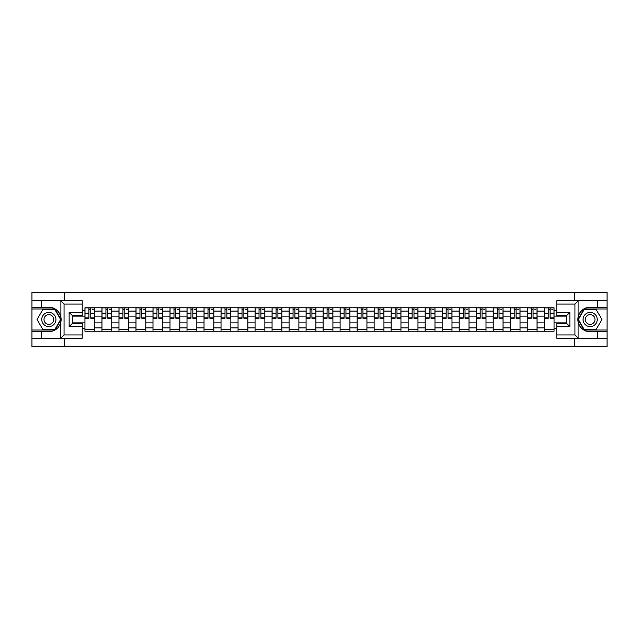 <?xml version="1.0" encoding="UTF-8"?>
<svg xmlns="http://www.w3.org/2000/svg" width="639" height="639" viewBox="0 0 639 639"><rect width="100%" height="100%" fill="white"/><g stroke="black" fill="none" stroke-linecap="round" stroke-linejoin="round"><path stroke-width="0.96" d="M82.223 304.068L64.06 304.068L60.697 300.801L82.223 300.801L82.223 315.626L72.407 315.626L72.407 323.374L82.223 323.374L82.223 338.199L60.697 338.199L60.889 317.128C59.195 311.001 55.186 307.702 48.852 307.231A12.269 12.269 0 0 1 60.889 321.872C59.195 327.999 55.186 331.298 48.852 331.769L31.95 331.769L31.95 346.761L607.05 346.761L607.05 308.98L584.07 308.98L577.999 319.5L584.07 330.02L607.05 330.02M590.148 307.231C583.814 307.702 579.805 311.001 578.111 317.128L578.111 321.872C579.805 327.999 583.814 331.298 590.148 331.769A12.269 12.269 0 0 1 577.88 319.5A12.269 12.269 0 0 1 590.148 307.231L607.05 307.231L607.05 292.239L31.95 292.239L31.95 330.02L54.93 330.02L61.001 319.5L54.93 308.98L31.95 308.98M101.96 331.226L101.96 311.105L94.756 311.105L94.756 331.226M94.756 311.105L94.756 307.774M101.96 311.105L101.96 307.774M111.769 307.774L111.769 331.226M118.966 331.226L118.966 307.774M128.782 307.774L128.782 331.226M135.979 331.226L135.979 307.774M145.796 307.774L145.796 331.226M152.993 331.226L152.993 307.774M162.801 307.774L162.801 331.226M169.998 331.226L169.998 307.774M179.815 307.774L179.815 331.226M187.011 331.226L187.011 307.774M196.828 307.774L196.828 331.226M204.025 331.226L204.025 307.774M213.833 307.774L213.833 331.226M221.03 331.226L221.03 307.774M230.847 307.774L230.847 331.226M238.043 331.226L238.043 307.774M247.86 307.774L247.86 331.226M255.057 331.226L255.057 307.774M264.865 307.774L264.865 331.226M272.062 331.226L272.062 307.774M281.879 307.774L281.879 331.226M289.076 331.226L289.076 307.774M298.892 307.774L298.892 331.226M306.089 331.226L306.089 307.774M315.898 307.774L315.898 331.226M323.102 331.226L323.102 307.774M332.911 307.774L332.911 331.226M340.108 331.226L340.108 307.774M349.924 307.774L349.924 331.226M357.121 331.226L357.121 307.774M366.938 307.774L366.938 331.226M374.134 331.226L374.134 307.774M383.943 307.774L383.943 331.226M391.14 331.226L391.14 307.774M400.957 307.774L400.957 331.226M408.153 331.226L408.153 307.774M417.97 307.774L417.97 331.226M425.167 331.226L425.167 307.774M434.975 307.774L434.975 331.226M442.172 331.226L442.172 307.774M451.989 307.774L451.989 331.226M459.185 331.226L459.185 307.774M469.002 307.774L469.002 331.226M476.199 331.226L476.199 307.774M486.007 307.774L486.007 331.226M493.204 331.226L493.204 307.774M503.021 307.774L503.021 331.226M510.218 331.226L510.218 307.774M520.034 307.774L520.034 331.226M527.231 331.226L527.231 307.774M537.04 307.774L537.04 331.226M544.244 331.226L544.244 307.774M544.244 322.879L537.04 322.879M527.231 322.879L520.034 322.879M510.218 322.879L503.021 322.879M493.204 322.879L486.007 322.879M476.199 322.879L469.002 322.879M459.185 322.879L451.989 322.879M442.172 322.879L434.975 322.879M425.167 322.879L417.97 322.879M408.153 322.879L400.957 322.879M391.14 322.879L383.943 322.879M374.134 322.879L366.938 322.879M357.121 322.879L349.924 322.879M340.108 322.879L332.911 322.879M323.102 322.879L315.898 322.879M306.089 322.879L298.892 322.879M289.076 322.879L281.879 322.879M272.062 322.879L264.865 322.879M255.057 322.879L247.86 322.879M238.043 322.879L230.847 322.879M221.03 322.879L213.833 322.879M204.025 322.879L196.828 322.879M187.011 322.879L179.815 322.879M169.998 322.879L162.801 322.879M152.993 322.879L145.796 322.879M135.979 322.879L128.782 322.879M118.966 322.879L111.769 322.879M101.96 322.879L94.756 322.879M544.244 316.121L537.04 316.121M527.231 316.121L520.034 316.121M510.218 316.121L503.021 316.121M493.204 316.121L486.007 316.121M476.199 316.121L469.002 316.121M459.185 316.121L451.989 316.121M442.172 316.121L434.975 316.121M425.167 316.121L417.97 316.121M408.153 316.121L400.957 316.121M391.14 316.121L383.943 316.121M374.134 316.121L366.938 316.121M357.121 316.121L349.924 316.121M340.108 316.121L332.911 316.121M323.102 316.121L315.898 316.121M306.089 316.121L298.892 316.121M289.076 316.121L281.879 316.121M272.062 316.121L264.865 316.121M255.057 316.121L247.86 316.121M238.043 316.121L230.847 316.121M221.03 316.121L213.833 316.121M204.025 316.121L196.828 316.121M187.011 316.121L179.815 316.121M169.998 316.121L162.801 316.121M152.993 316.121L145.796 316.121M135.979 316.121L128.782 316.121M118.966 316.121L111.769 316.121M101.96 316.121L94.756 316.121M72.407 322.879L84.947 322.879L84.947 316.121L72.407 316.121M82.223 310.338L84.947 310.338L84.947 316.121M566.593 316.121L554.053 316.121L554.053 307.774L84.947 307.774L84.947 310.338M554.053 310.338L556.777 310.338M556.777 328.662L554.053 328.662L554.053 322.879L566.593 322.879M84.947 322.879L84.947 331.226L554.053 331.226L554.053 328.662M84.947 328.662L82.223 328.662M574.557 346.761L574.557 338.199M574.557 300.801L574.557 292.239M64.443 346.761L64.443 338.199M64.443 300.801L64.443 292.239M554.053 316.121L554.053 322.879M94.756 329.588L84.947 329.588M88.925 309.412L90.778 309.412M111.769 329.588L101.96 329.588M105.938 309.412L107.791 309.412M128.782 329.588L118.966 329.588M122.944 309.412L124.805 309.412M145.796 329.588L135.979 329.588M139.957 309.412L141.81 309.412M162.801 329.588L152.993 329.588M156.97 309.412L158.823 309.412M179.815 329.588L169.998 329.588M173.984 309.412L175.837 309.412M196.828 329.588L187.011 329.588M190.989 309.412L192.842 309.412M213.833 329.588L204.025 329.588M208.002 309.412L209.856 309.412M230.847 329.588L221.03 329.588M225.016 309.412L226.869 309.412M247.86 329.588L238.043 329.588M242.021 309.412L243.874 309.412M264.865 329.588L255.057 329.588M259.035 309.412L260.888 309.412M281.879 329.588L272.062 329.588M276.048 309.412L277.901 309.412M298.892 329.588L289.076 329.588M293.053 309.412L294.914 309.412M315.898 329.588L306.089 329.588M310.067 309.412L311.92 309.412M332.911 329.588L323.102 329.588M327.08 309.412L328.933 309.412M349.924 329.588L340.108 329.588M344.086 309.412L345.947 309.412M366.938 329.588L357.121 329.588M361.099 309.412L362.952 309.412M383.943 329.588L374.134 329.588M378.112 309.412L379.965 309.412M400.957 329.588L391.14 329.588M395.126 309.412L396.979 309.412M417.97 329.588L408.153 329.588M412.131 309.412L413.984 309.412M434.975 329.588L425.167 329.588M429.144 309.412L430.998 309.412M451.989 329.588L442.172 329.588M446.158 309.412L448.011 309.412M469.002 329.588L459.185 329.588M463.163 309.412L465.016 309.412M486.007 329.588L476.199 329.588M480.177 309.412L482.03 309.412M503.021 329.588L493.204 329.588M497.19 309.412L499.043 309.412M520.034 329.588L510.218 329.588M514.195 309.412L516.056 309.412M537.04 329.588L527.231 329.588M531.209 309.412L533.062 309.412M554.053 329.588L544.244 329.588M548.222 309.412L550.075 309.412M90.778 318.246L90.778 307.886L94.708 307.886L94.708 318.246L90.778 318.246M88.925 309.308L90.778 309.308M92.527 309.308L93.286 309.308M92.359 307.886L85.003 307.886L85.003 318.246L88.925 318.246L88.925 307.886L87.343 307.886M107.791 318.246L107.791 307.886L111.713 307.886L111.713 318.246L107.791 318.246M105.938 309.308L107.791 309.308M109.533 309.308L110.299 309.308M109.373 307.886L102.008 307.886L102.008 318.246L105.938 318.246L105.938 307.886L104.357 307.886M124.805 318.246L124.805 307.886L128.727 307.886L128.727 318.246L124.805 318.246M122.944 309.308L124.805 309.308M126.546 309.308L127.313 309.308M126.386 307.886L119.022 307.886L119.022 318.246L122.944 318.246L122.944 307.886L121.37 307.886M41.327 331.769L41.327 338.199L31.95 338.199M60.697 338.199L41.327 338.199M31.95 331.769L31.95 330.02M60.697 300.801L41.327 300.801L41.327 307.231L31.95 307.231M41.327 300.801L31.95 300.801M48.852 307.231L41.327 307.231M72.407 315.626L69.132 312.359L82.223 312.359M82.223 326.641L69.132 326.641L72.407 323.374M60.889 338.103L64.06 334.932L82.223 334.932M578.303 300.801L574.94 304.068L556.777 304.068L556.777 300.801L607.05 300.801M597.673 307.231L597.673 300.801M556.777 334.932L574.94 334.932L578.303 338.199L556.777 338.199L556.777 323.374L566.593 323.374L566.593 315.626L556.777 315.626L556.777 304.068M607.05 307.231L607.05 308.98M578.303 338.199L597.673 338.199L597.673 331.769L607.05 331.769M597.673 338.199L607.05 338.199M590.148 331.769L597.673 331.769M566.593 323.374L569.868 326.641L556.777 326.641M556.777 312.359L569.868 312.359L566.593 315.626M41.767 319.5A7.085 7.085 0 0 0 48.852 326.585A7.085 7.085 0 0 0 55.936 319.5A7.085 7.085 0 0 0 48.852 312.415A7.085 7.085 0 0 0 41.767 319.5M44.003 319.5A4.856 4.856 0 0 0 48.852 324.356A4.856 4.856 0 0 0 53.708 319.5A4.856 4.856 0 0 0 48.852 314.644A4.856 4.856 0 0 0 44.003 319.5M54.738 309.308L60.625 319.5L54.738 329.692L42.965 329.692L37.078 319.5L42.965 309.308L54.738 309.308M583.064 319.5A7.085 7.085 0 0 0 590.148 326.585A7.085 7.085 0 0 0 597.233 319.5A7.085 7.085 0 0 0 590.148 312.415A7.085 7.085 0 0 0 583.064 319.5M585.292 319.5A4.856 4.856 0 0 0 590.148 324.356A4.856 4.856 0 0 0 594.997 319.5A4.856 4.856 0 0 0 590.148 314.644A4.856 4.856 0 0 0 585.292 319.5M596.035 309.308L601.922 319.5L596.035 329.692L584.262 329.692L578.375 319.5L584.262 309.308L596.035 309.308M141.81 318.246L141.81 307.886L145.74 307.886L145.74 318.246L141.81 318.246M139.957 309.308L141.81 309.308M143.559 309.308L144.318 309.308M143.392 307.886L136.035 307.886L136.035 318.246L139.957 318.246L139.957 307.886L138.375 307.886M158.823 318.246L158.823 307.886L162.745 307.886L162.745 318.246L158.823 318.246M156.97 309.308L158.823 309.308M160.565 309.308L161.332 309.308M160.405 307.886L153.04 307.886L153.04 318.246L156.97 318.246L156.97 307.886L155.389 307.886M175.837 318.246L175.837 307.886L179.759 307.886L179.759 318.246L175.837 318.246M173.984 309.308L175.837 309.308M177.578 309.308L178.345 309.308M177.418 307.886L170.054 307.886L170.054 318.246L173.984 318.246L173.984 307.886L172.402 307.886M192.842 318.246L192.842 307.886L196.772 307.886L196.772 318.246L192.842 318.246M190.989 309.308L192.842 309.308M194.591 309.308L195.35 309.308M194.424 307.886L187.067 307.886L187.067 318.246L190.989 318.246L190.989 307.886L189.408 307.886M209.856 318.246L209.856 307.886L213.785 307.886L213.785 318.246L209.856 318.246M208.002 309.308L209.856 309.308M211.597 309.308L212.364 309.308M211.437 307.886L204.073 307.886L204.073 318.246L208.002 318.246L208.002 307.886L206.421 307.886M226.869 318.246L226.869 307.886L230.791 307.886L230.791 318.246L226.869 318.246M225.016 309.308L226.869 309.308M228.61 309.308L229.377 309.308M228.45 307.886L221.086 307.886L221.086 318.246L225.016 318.246L225.016 307.886L223.434 307.886M243.874 318.246L243.874 307.886L247.804 307.886L247.804 318.246L243.874 318.246M242.021 309.308L243.874 309.308M245.624 309.308L246.382 309.308M245.456 307.886L238.099 307.886L238.099 318.246L242.021 318.246L242.021 307.886L240.44 307.886M260.888 318.246L260.888 307.886L264.818 307.886L264.818 318.246L260.888 318.246M259.035 309.308L260.888 309.308M262.637 309.308L263.396 309.308M262.469 307.886L255.113 307.886L255.113 318.246L259.035 318.246L259.035 307.886L257.453 307.886M277.901 318.246L277.901 307.886L281.823 307.886L281.823 318.246L277.901 318.246M276.048 309.308L277.901 309.308M279.642 309.308L280.409 309.308M279.483 307.886L272.118 307.886L272.118 318.246L276.048 318.246L276.048 307.886L274.466 307.886M294.914 318.246L294.914 307.886L298.836 307.886L298.836 318.246L294.914 318.246M293.053 309.308L294.914 309.308M296.656 309.308L297.415 309.308M296.488 307.886L289.132 307.886L289.132 318.246L293.053 318.246L293.053 307.886L291.472 307.886M311.92 318.246L311.92 307.886L315.85 307.886L315.85 318.246L311.92 318.246M310.067 309.308L311.92 309.308M313.669 309.308L314.428 309.308M313.501 307.886L306.145 307.886L306.145 318.246L310.067 318.246L310.067 307.886L308.485 307.886M328.933 318.246L328.933 307.886L332.855 307.886L332.855 318.246L328.933 318.246M327.08 309.308L328.933 309.308M330.675 309.308L331.441 309.308M330.515 307.886L323.15 307.886L323.15 318.246L327.08 318.246L327.08 307.886L325.499 307.886M345.947 318.246L345.947 307.886L349.868 307.886L349.868 318.246L345.947 318.246M344.086 309.308L345.947 309.308M347.688 309.308L348.455 309.308M347.528 307.886L340.164 307.886L340.164 318.246L344.086 318.246L344.086 307.886L342.512 307.886M362.952 318.246L362.952 307.886L366.882 307.886L366.882 318.246L362.952 318.246M361.099 309.308L362.952 309.308M364.701 309.308L365.46 309.308M364.534 307.886L357.177 307.886L357.177 318.246L361.099 318.246L361.099 307.886L359.517 307.886M379.965 318.246L379.965 307.886L383.887 307.886L383.887 318.246L379.965 318.246M378.112 309.308L379.965 309.308M381.707 309.308L382.473 309.308M381.547 307.886L374.182 307.886L374.182 318.246L378.112 318.246L378.112 307.886L376.531 307.886M396.979 318.246L396.979 307.886L400.901 307.886L400.901 318.246L396.979 318.246M395.126 309.308L396.979 309.308M398.72 309.308L399.487 309.308M398.56 307.886L391.196 307.886L391.196 318.246L395.126 318.246L395.126 307.886L393.544 307.886M413.984 318.246L413.984 307.886L417.914 307.886L417.914 318.246L413.984 318.246M412.131 309.308L413.984 309.308M415.733 309.308L416.492 309.308M415.566 307.886L408.209 307.886L408.209 318.246L412.131 318.246L412.131 307.886L410.55 307.886M430.998 318.246L430.998 307.886L434.927 307.886L434.927 318.246L430.998 318.246M429.144 309.308L430.998 309.308M432.739 309.308L433.506 309.308M432.579 307.886L425.215 307.886L425.215 318.246L429.144 318.246L429.144 307.886L427.563 307.886M448.011 318.246L448.011 307.886L451.933 307.886L451.933 318.246L448.011 318.246M446.158 309.308L448.011 309.308M449.752 309.308L450.519 309.308M449.592 307.886L442.228 307.886L442.228 318.246L446.158 318.246L446.158 307.886L444.576 307.886M465.016 318.246L465.016 307.886L468.946 307.886L468.946 318.246L465.016 318.246M463.163 309.308L465.016 309.308M466.766 309.308L467.524 309.308M466.598 307.886L459.241 307.886L459.241 318.246L463.163 318.246L463.163 307.886L461.582 307.886M482.03 318.246L482.03 307.886L485.959 307.886L485.959 318.246L482.03 318.246M480.177 309.308L482.03 309.308M483.779 309.308L484.538 309.308M483.611 307.886L476.255 307.886L476.255 318.246L480.177 318.246L480.177 307.886L478.595 307.886M499.043 318.246L499.043 307.886L502.965 307.886L502.965 318.246L499.043 318.246M497.19 309.308L499.043 309.308M500.784 309.308L501.551 309.308M500.625 307.886L493.26 307.886L493.26 318.246L497.19 318.246L497.19 307.886L495.608 307.886M516.056 318.246L516.056 307.886L519.978 307.886L519.978 318.246L516.056 318.246M514.195 309.308L516.056 309.308M517.798 309.308L518.564 309.308M517.63 307.886L510.273 307.886L510.273 318.246L514.195 318.246L514.195 307.886L512.614 307.886M533.062 318.246L533.062 307.886L536.992 307.886L536.992 318.246L533.062 318.246M531.209 309.308L533.062 309.308M534.811 309.308L535.57 309.308M534.643 307.886L527.287 307.886L527.287 318.246L531.209 318.246L531.209 307.886L529.627 307.886M550.075 318.246L550.075 307.886L553.997 307.886L553.997 318.246L550.075 318.246M548.222 309.308L550.075 309.308M551.816 309.308L552.583 309.308M551.657 307.886L544.292 307.886L544.292 318.246L548.222 318.246L548.222 307.886L546.641 307.886M527.231 311.105L520.034 311.105M510.218 311.105L503.021 311.105M493.204 311.105L486.007 311.105M476.199 311.105L469.002 311.105M459.185 311.105L451.989 311.105M442.172 311.105L434.975 311.105M425.167 311.105L417.97 311.105M408.153 311.105L400.957 311.105M391.14 311.105L383.943 311.105M374.134 311.105L366.938 311.105M357.121 311.105L349.924 311.105M340.108 311.105L332.911 311.105M323.102 311.105L315.898 311.105M306.089 311.105L298.892 311.105M289.076 311.105L281.879 311.105M272.062 311.105L264.865 311.105M255.057 311.105L247.86 311.105M238.043 311.105L230.847 311.105M221.03 311.105L213.833 311.105M204.025 311.105L196.828 311.105M187.011 311.105L179.815 311.105M169.998 311.105L162.801 311.105M152.993 311.105L145.796 311.105M135.979 311.105L128.782 311.105M118.966 311.105L111.769 311.105M544.244 311.105L537.04 311.105M527.231 327.895L520.034 327.895M510.218 327.895L503.021 327.895M493.204 327.895L486.007 327.895M476.199 327.895L469.002 327.895M459.185 327.895L451.989 327.895M442.172 327.895L434.975 327.895M425.167 327.895L417.97 327.895M408.153 327.895L400.957 327.895M391.14 327.895L383.943 327.895M374.134 327.895L366.938 327.895M357.121 327.895L349.924 327.895M340.108 327.895L332.911 327.895M323.102 327.895L315.898 327.895M306.089 327.895L298.892 327.895M289.076 327.895L281.879 327.895M272.062 327.895L264.865 327.895M255.057 327.895L247.86 327.895M238.043 327.895L230.847 327.895M221.03 327.895L213.833 327.895M204.025 327.895L196.828 327.895M187.011 327.895L179.815 327.895M169.998 327.895L162.801 327.895M152.993 327.895L145.796 327.895M135.979 327.895L128.782 327.895M118.966 327.895L111.769 327.895M101.96 327.895L94.756 327.895M544.244 327.895L537.04 327.895M90.778 317.871L94.708 317.871M90.778 313.182L94.708 313.182M85.003 317.871L88.925 317.871M85.003 313.182L88.925 313.182M107.791 317.871L111.713 317.871M107.791 313.182L111.713 313.182M102.008 317.871L105.938 317.871M102.008 313.182L105.938 313.182M124.805 317.871L128.727 317.871M124.805 313.182L128.727 313.182M119.022 317.871L122.944 317.871M119.022 313.182L122.944 313.182M60.889 317.128L60.889 300.897M64.06 304.068L64.06 334.932M69.132 326.641L69.132 312.359M578.111 300.897L578.111 317.128M578.111 321.872L578.111 338.103M574.94 334.932L574.94 304.068M569.868 312.359L569.868 326.641M141.81 317.871L145.74 317.871M141.81 313.182L145.74 313.182M136.035 317.871L139.957 317.871M136.035 313.182L139.957 313.182M158.823 317.871L162.745 317.871M158.823 313.182L162.745 313.182M153.04 317.871L156.97 317.871M153.04 313.182L156.97 313.182M175.837 317.871L179.759 317.871M175.837 313.182L179.759 313.182M170.054 317.871L173.984 317.871M170.054 313.182L173.984 313.182M192.842 317.871L196.772 317.871M192.842 313.182L196.772 313.182M187.067 317.871L190.989 317.871M187.067 313.182L190.989 313.182M209.856 317.871L213.785 317.871M209.856 313.182L213.785 313.182M204.073 317.871L208.002 317.871M204.073 313.182L208.002 313.182M226.869 317.871L230.791 317.871M226.869 313.182L230.791 313.182M221.086 317.871L225.016 317.871M221.086 313.182L225.016 313.182M243.874 317.871L247.804 317.871M243.874 313.182L247.804 313.182M238.099 317.871L242.021 317.871M238.099 313.182L242.021 313.182M260.888 317.871L264.818 317.871M260.888 313.182L264.818 313.182M255.113 317.871L259.035 317.871M255.113 313.182L259.035 313.182M277.901 317.871L281.823 317.871M277.901 313.182L281.823 313.182M272.118 317.871L276.048 317.871M272.118 313.182L276.048 313.182M294.914 317.871L298.836 317.871M294.914 313.182L298.836 313.182M289.132 317.871L293.053 317.871M289.132 313.182L293.053 313.182M311.92 317.871L315.85 317.871M311.92 313.182L315.85 313.182M306.145 317.871L310.067 317.871M306.145 313.182L310.067 313.182M328.933 317.871L332.855 317.871M328.933 313.182L332.855 313.182M323.15 317.871L327.08 317.871M323.15 313.182L327.08 313.182M345.947 317.871L349.868 317.871M345.947 313.182L349.868 313.182M340.164 317.871L344.086 317.871M340.164 313.182L344.086 313.182M362.952 317.871L366.882 317.871M362.952 313.182L366.882 313.182M357.177 317.871L361.099 317.871M357.177 313.182L361.099 313.182M379.965 317.871L383.887 317.871M379.965 313.182L383.887 313.182M374.182 317.871L378.112 317.871M374.182 313.182L378.112 313.182M396.979 317.871L400.901 317.871M396.979 313.182L400.901 313.182M391.196 317.871L395.126 317.871M391.196 313.182L395.126 313.182M413.984 317.871L417.914 317.871M413.984 313.182L417.914 313.182M408.209 317.871L412.131 317.871M408.209 313.182L412.131 313.182M430.998 317.871L434.927 317.871M430.998 313.182L434.927 313.182M425.215 317.871L429.144 317.871M425.215 313.182L429.144 313.182M448.011 317.871L451.933 317.871M448.011 313.182L451.933 313.182M442.228 317.871L446.158 317.871M442.228 313.182L446.158 313.182M465.016 317.871L468.946 317.871M465.016 313.182L468.946 313.182M459.241 317.871L463.163 317.871M459.241 313.182L463.163 313.182M482.03 317.871L485.959 317.871M482.03 313.182L485.959 313.182M476.255 317.871L480.177 317.871M476.255 313.182L480.177 313.182M499.043 317.871L502.965 317.871M499.043 313.182L502.965 313.182M493.26 317.871L497.19 317.871M493.26 313.182L497.19 313.182M516.056 317.871L519.978 317.871M516.056 313.182L519.978 313.182M510.273 317.871L514.195 317.871M510.273 313.182L514.195 313.182M533.062 317.871L536.992 317.871M533.062 313.182L536.992 313.182M527.287 317.871L531.209 317.871M527.287 313.182L531.209 313.182M550.075 317.871L553.997 317.871M550.075 313.182L553.997 313.182M544.292 317.871L548.222 317.871M544.292 313.182L548.222 313.182"/></g></svg>
